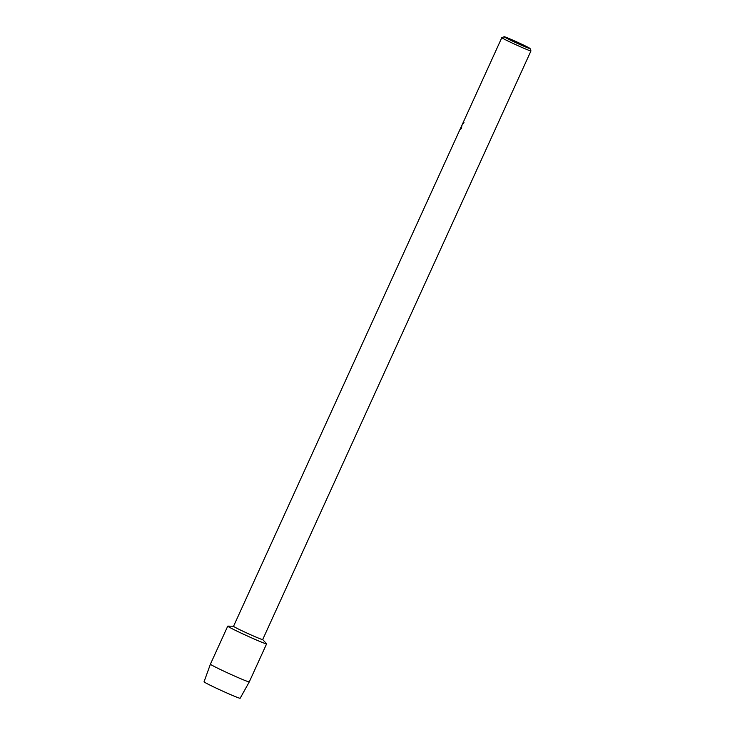 <?xml version="1.0" encoding="UTF-8"?>
<svg xmlns="http://www.w3.org/2000/svg" width="735" height="735" viewBox="0 0 735 735"><rect width="100%" height="100%" fill="white"/><g stroke="black" fill="none" stroke-linecap="round" stroke-linejoin="round"><path stroke-width="1.1" d="M240.115 698.149A19.845 0.763 -155.5 0 1 240.125 698.158A19.845 0.763 -155.5 0 1 223.385 691.433A19.845 0.763 -155.5 0 1 204.091 681.887A19.845 0.763 -155.5 0 1 204.137 681.758M530.918 50.853A16.014 0.616 -155.5 0 1 530.955 50.908A16.014 0.616 -155.5 0 1 530.955 50.926L262.689 639.579A16.014 0.616 -155.5 0 1 248.522 633.8A16.014 0.616 -155.5 0 1 233.574 626.376A16.014 0.616 -155.5 0 1 233.537 626.293L461.654 125.814M262.707 639.551L266.566 643.75A21.361 0.818 -155.5 0 1 248.605 636.538A21.361 0.818 -155.5 0 1 227.795 626.238A21.361 0.818 -155.5 0 1 227.859 626.11L233.555 626.266M461.865 125.437L463.969 122.377A16.014 0.616 24.5 0 1 463.647 122.166L462.453 124.068L463.675 122.185M461.846 125.327L461.525 128.524L459.853 129.92L460.459 128.359M530.955 50.926A16.014 0.616 -155.5 0 1 516.788 45.147A16.014 0.616 -155.5 0 1 501.84 37.724A16.014 0.616 -155.5 0 1 501.803 37.641A16.014 0.616 -155.5 0 1 501.821 37.632L461.966 125.161M504.192 36.833A14.241 0.542 -155.5 0 1 504.182 36.75A14.241 0.542 -155.5 0 1 517.008 42.014A14.241 0.542 -155.5 0 1 530.045 48.501A14.241 0.542 -155.5 0 1 530.073 48.547A14.241 0.542 -155.5 0 1 517.725 43.549A14.241 0.542 -155.5 0 1 504.192 36.833M461.644 125.86L459.871 129.92M210.412 664.174A21.361 0.818 -155.5 0 0 210.458 664.275A21.361 0.818 -155.5 0 0 230.358 674.16A21.361 0.818 -155.5 0 0 249.284 681.887A21.361 0.818 -155.5 0 1 249.284 681.887L240.161 698.25A19.845 0.763 -155.5 0 1 222.576 691.075A19.845 0.763 -155.5 0 1 204.091 681.887A19.845 0.763 -155.5 0 1 204.045 681.795L210.412 664.174A21.361 0.818 -155.5 0 1 210.412 664.164L227.749 626.137A21.361 0.818 -155.5 0 0 227.795 626.238A21.361 0.818 -155.5 0 0 247.723 636.142A21.361 0.818 -155.5 0 0 266.612 643.851A21.361 0.818 -155.5 0 0 266.566 643.75M504.182 36.75L501.821 37.632M530.073 48.547L530.955 50.908M249.284 681.878L266.612 643.851"/></g></svg>
